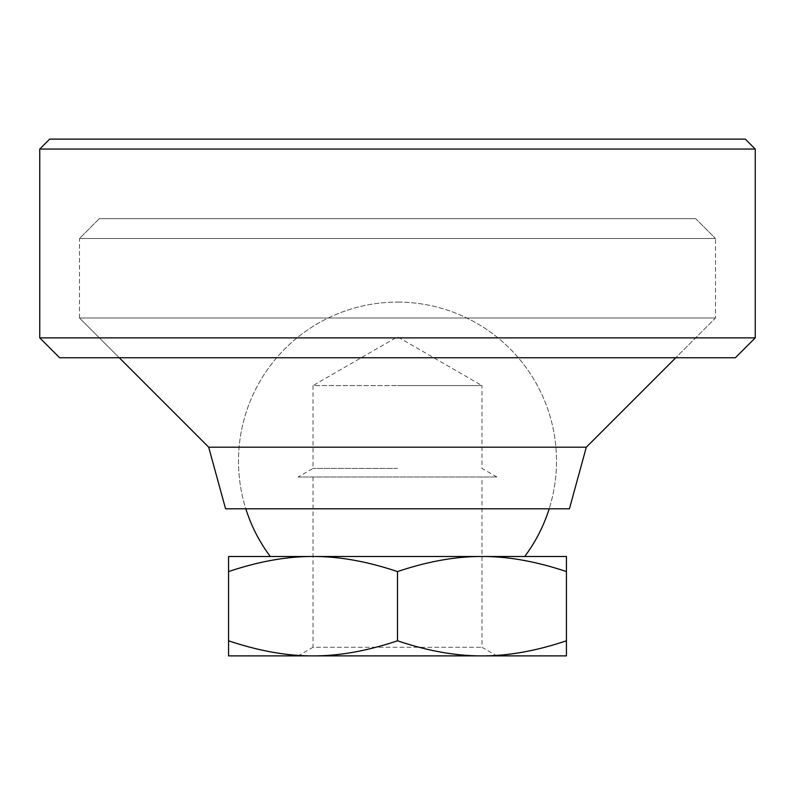 <?xml version="1.0" encoding="UTF-8"?>
<svg xmlns="http://www.w3.org/2000/svg" width="795" height="795" viewBox="0 0 795 795"><rect width="100%" height="100%" fill="white"/><g stroke="black" fill="none" stroke-linecap="round" stroke-linejoin="round"><path stroke-width="0.6" stroke-dasharray="3.98 2.98" d="M99.375 218.625L79.5 238.5L715.5 238.5L695.625 218.625L99.375 218.625L695.625 218.625L99.375 218.625L695.625 218.625L715.5 238.5L79.5 238.5L99.375 218.625M79.5 318L79.5 238.5L715.5 238.5L715.5 318L675.75 357.75L715.5 318L79.5 318L715.5 318L715.5 238.5L79.5 238.5L79.5 318L715.5 318L79.5 318L119.25 357.75L79.5 318M397.5 302.1A159 159 0 0 1 549.176 508.8L245.824 508.8A159 159 0 0 1 397.5 302.1A159 159 0 0 0 245.824 508.8L549.176 508.8A159 159 0 0 0 397.5 302.1M569.419 508.8L225.581 508.8M586.312 447.188L208.688 447.188M481.969 556.5C508.065 556.391 536.218 561.419 566.438 571.585L566.438 556.5L313.031 556.5C339.127 556.391 367.28 561.419 397.5 571.585C427.72 561.419 455.873 556.391 481.969 556.5L397.5 556.5M397.5 468.394L313.031 468.394L397.5 468.394M496.875 477L481.969 468.394L481.969 385.575L397.5 385.575L481.969 385.575L397.5 336.812L313.031 385.575L397.5 385.575L313.031 385.575L313.031 468.394L298.125 477L496.875 477L298.125 477M313.031 477L313.031 647.269L481.969 647.269L313.031 647.269L298.125 655.875L496.875 655.875L481.969 647.269L481.969 477L313.031 477L481.969 477M481.969 655.875C455.873 655.984 427.72 650.956 397.5 640.79C367.28 650.956 339.127 655.984 313.031 655.875C286.935 655.984 258.782 650.956 228.562 640.79L228.562 655.875L566.438 655.875L566.438 640.79C536.218 650.956 508.065 655.984 481.969 655.875M228.562 556.5L228.562 571.585C258.782 561.419 286.935 556.391 313.031 556.5L228.562 556.5M228.562 640.79L228.562 571.585M397.5 640.79L397.5 571.585M566.438 640.79L566.438 571.585M496.875 655.875L298.125 655.875M119.25 357.75L675.75 357.75L119.25 357.75M745.312 139.125L49.688 139.125M39.75 149.062L755.25 149.062M59.625 357.75L735.375 357.75M755.25 337.875L39.75 337.875"/><path stroke-width="1.19" d="M208.688 447.188L586.312 447.188L569.419 508.8L225.581 508.8L208.688 447.188L119.25 357.75M675.75 357.75L586.312 447.188M524.7 556.5A159 159 0 0 0 549.176 508.8M245.824 508.8A159 159 0 0 0 270.3 556.5M481.969 655.875L313.031 655.875C339.127 655.984 367.28 650.956 397.5 640.79C427.72 650.956 455.873 655.984 481.969 655.875C508.065 655.984 536.218 650.956 566.438 640.79L566.438 655.875L481.969 655.875M313.031 556.5L481.969 556.5C455.873 556.391 427.72 561.419 397.5 571.585C367.28 561.419 339.127 556.391 313.031 556.5C286.935 556.391 258.782 561.419 228.562 571.585L228.562 556.5L313.031 556.5M566.438 571.585C536.218 561.419 508.065 556.391 481.969 556.5L566.438 556.5L566.438 640.79M228.562 655.875L228.562 640.79C258.782 650.956 286.935 655.984 313.031 655.875L228.562 655.875M397.5 640.79L397.5 571.585M228.562 640.79L228.562 571.585M397.5 556.5L481.969 556.5M755.25 149.062L755.25 337.875L39.75 337.875L39.75 149.062L755.25 149.062L745.312 139.125L49.688 139.125L39.75 149.062M755.25 337.875L735.375 357.75L59.625 357.75L39.75 337.875"/></g></svg>
